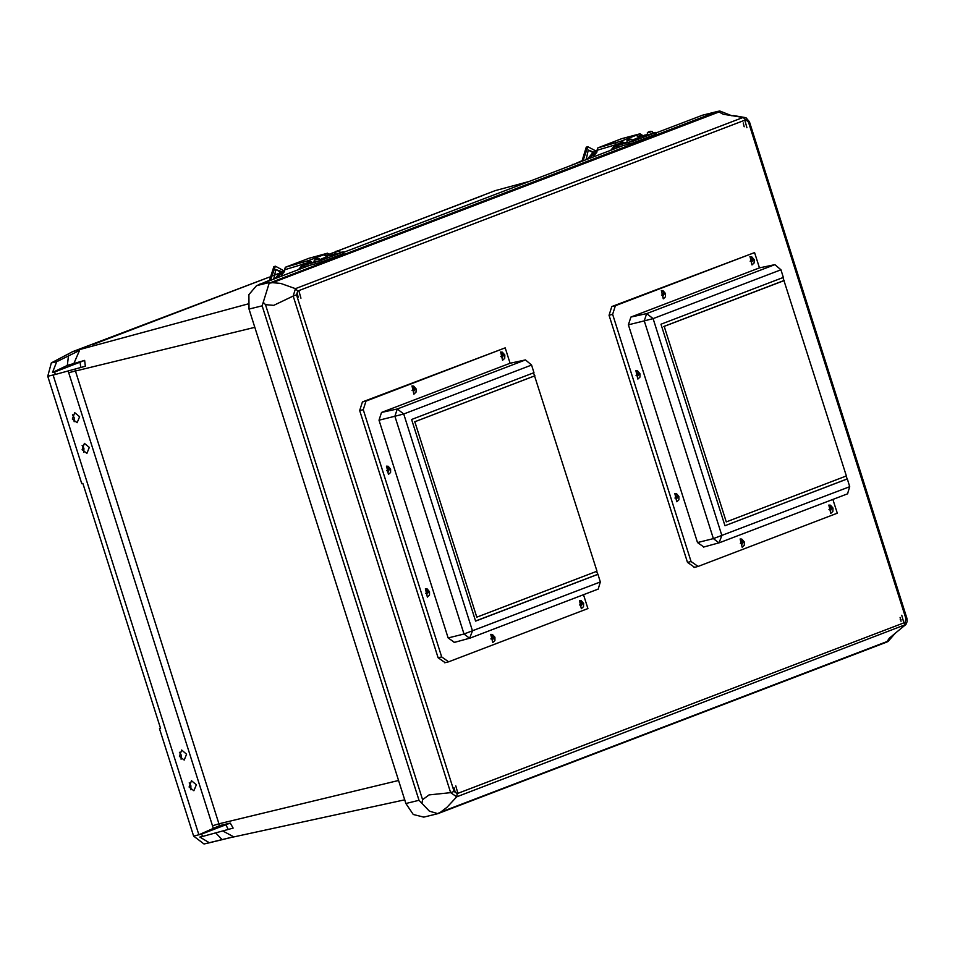 <?xml version="1.0" encoding="UTF-8"?>
<svg xmlns="http://www.w3.org/2000/svg" width="955" height="955" viewBox="0 0 955 955"><rect width="100%" height="100%" fill="white"/><g stroke="black" fill="none" stroke-linecap="round" stroke-linejoin="round"><path stroke-width="1.43" d="M92.683 344.624L269.441 277.069L72.616 351.619L51.391 362.948L47.75 376.318L55.295 374.479L54.733 371.949L52.501 372.498L67.28 365.407L84.661 360.381L85.305 366.302L53.074 375.029L198.903 834.742L201.577 834.097L202.567 836.473L199.893 837.117L209.336 842.74L204.012 844.041L193.579 836.043L159.533 728.713L160.559 728.319M51.391 362.948L56.715 361.647L52.501 372.498M47.75 376.318L81.796 483.66L82.858 483.397L160.595 728.45L159.533 728.713M54.733 371.949L84.661 360.381M56.715 361.647L79.504 350.425L74.108 362.9M222.694 830.946L233.796 836.807L232.053 837.308L404.765 799.86M193.579 836.043L201.577 834.097L230.239 823.055L219.626 825.598L198.903 834.742M233.796 836.807L209.336 842.74M189.126 787.087L193.901 790.74L196.348 784.831L191.454 780.713L189.126 787.087M179.397 756.42L184.172 760.073L186.619 754.163L181.725 750.045L179.397 756.42M82.106 449.71L86.881 453.374L89.328 447.465L84.434 443.347L82.106 449.71M72.377 419.042L77.152 422.695L79.599 416.786L74.705 412.679L72.377 419.042M529.154 181.462L495.12 190.69L529.631 181.283M231.098 837.463L204.012 844.041M495.12 190.69L338.989 250.485M72.616 351.619L78.931 349.793L76.746 350.951L79.504 350.425M190.857 789.833L190.905 785.667L189.174 782.921M181.128 759.165L181.175 754.999L179.445 752.254M83.837 452.467L83.885 448.301L82.154 445.555M74.108 421.788L74.156 417.633L72.425 414.876M230.239 823.055L233.092 828.14L202.567 836.473M900.099 617.348L901.031 621.192M744.208 126.812L743.265 122.968M455.046 791.683L454.114 787.839M297.291 293.472L298.223 297.303M900.231 619.723L901.078 619.628M905.913 624.475L456.717 796.804L446.88 807.345L440.494 812.192L887.04 641.485L889.392 638.179L904.278 625.704L905.973 618.721L906.892 618.279L907.178 621.538L905.913 624.475L895.217 633.249L888.066 641.462L885.715 642.476L437.891 813.672L423.722 817.122L413.276 814.496L405.899 803.465L249.076 309.086L248.849 294.641L256.513 285.688L309.718 265.347M343.609 252.383L622.278 145.864M656.169 132.9L702.498 115.185L717.838 111.365L719.784 110.959L731.876 115.77M905.973 618.721L748.445 122.156L743.074 117.489L723.174 114.194L719.043 111.926L272.509 282.62L280.663 283.36L295.501 288.589L743.074 117.489L745.962 117.668L733.547 115.603M745.33 119.984L297.757 291.084L296.539 294.916L454.067 791.48L457.182 793.653L904.755 622.553M300.921 298.247L299.011 291.43L300.921 298.247M903.728 622.135L901.818 615.307L903.728 622.135M457.743 792.626L455.833 785.798L457.743 792.626M746.905 127.755L744.996 120.939L746.905 127.755M457.182 793.653L456.717 796.804L450.665 792.59L293.137 296.026L273.691 305.325L265.526 304.585L422.599 799.729L428.986 794.894L450.665 792.59L454.067 791.48M437.82 813.696L429.38 811.177L419.03 800.266L262.207 305.887L269.226 283.193L717.838 111.365M719.784 110.959L719.043 111.926M887.04 641.485L888.066 641.462M272.509 282.62L269.226 283.193M263.186 302.222L265.526 304.585M296.539 294.916L293.137 296.026L295.501 288.589L297.757 291.084M422.599 799.729L422.014 802.916M437.521 813.696L440.494 812.192M748.445 122.156L749.377 121.703L906.892 618.279M274.467 278.824L273.524 278.669M270.217 279.899L259.832 284.411M306.83 266.075L304.036 267.34L302.783 265.562L299.798 269.143M327.959 254.806L327.159 256.036M308.381 263.735L309.826 262.004M299.524 269.238L304.239 263.867L284.59 269.776L285.354 267.328L308.811 260.5L312.237 262.529M327.625 256.382L329.38 254.257L326.514 255.355M311.139 262.888L309.313 262.028L304.239 263.867M327.577 256.668L323.459 254.818L327.517 253.254L309.181 258.22L285.354 267.328M298.426 269.668L302.353 264.953M284.602 269.788L284.411 271.65L281.892 274.67L282.286 275.84M280.842 276.389L281.928 275.088M275.016 278.609L280.412 272.151L284.721 270.361M280.412 272.151L280.567 273.966L277.487 277.666M281.618 275.446L280.567 273.966M283.862 272.306L281.689 273.178L282.203 274.288M303.415 264.595L304.072 265.383M303.678 262.362L302.831 264.404M329.38 254.257L327.517 253.254M270.372 280.388L269.955 279.099L273.799 266.672L275.386 266.206L271.005 278.812L271.399 279.994M275.72 269.549L280.519 272.032M281.474 271.602L275.876 269.489L273.727 279.111M283.874 270.683L275.386 266.206M308.083 265.968L306.4 266.612M342.738 253.935L342.26 252.407L343.442 251.834L343.919 253.362L342.738 253.935L321.262 262.148L306.519 266.182M314.637 261.622L305.481 264.845M303.929 267.173L303.356 265.669L307.224 264.296L320.773 260.608L321.262 262.148M314.816 262.183L319.734 260.62L319.149 258.781L314.231 260.345L314.816 262.183M319.459 259.772L327.446 256.441M342.26 252.407L320.773 260.608M343.442 251.834L340.159 252.526M329.403 255.701L335.133 253.755M335.312 254.34L340.231 252.777L339.646 250.938L334.739 252.502L335.312 254.34M308.62 263.64L311.008 262.732M655.297 134.452L654.82 132.912L655.99 132.351L656.479 133.879L655.297 134.452L633.822 142.665L619.079 146.7M627.196 142.14L618.04 145.363M616.488 147.679L615.903 146.175L619.783 144.814L633.332 141.125L633.822 142.665M627.375 142.689L632.294 141.137L631.709 139.299L626.79 140.851L627.375 142.689M632.019 140.29L639.898 137.007M654.82 132.912L633.332 141.125M655.99 132.351L652.719 133.043M641.963 136.207L647.693 134.273M647.872 134.858L652.79 133.294L652.205 131.456L647.287 133.02L647.872 134.858M621.18 144.157L623.46 143.286M586.919 159.378L585.976 159.222M582.669 160.452L572.284 164.964M619.341 146.604L616.5 147.894L615.235 146.115L612.25 149.696M640.411 135.359L639.611 136.589M620.834 144.289L622.278 142.558M611.976 149.792L616.691 144.42L597.042 150.329L597.806 147.882L621.263 141.054L624.689 143.071M640.077 136.935L641.832 134.81L638.967 135.908M623.579 143.429L621.765 142.582L616.691 144.42M640.029 137.233L635.911 135.371L639.969 133.807L621.633 138.773L597.806 147.882M610.878 150.222L614.805 145.518M597.054 150.341L596.863 152.203L594.344 155.223L594.738 156.393M593.294 156.942L594.38 155.641M587.468 159.163L592.864 152.705L597.173 150.914M592.864 152.705L593.019 154.519L589.939 158.22M594.07 155.999L593.019 154.519M596.314 152.86L594.141 153.731L594.655 154.841M615.868 145.148L616.524 145.936M616.906 145.793L617.563 147.416M616.13 142.916L615.283 144.969M641.832 134.81L639.969 133.807M582.825 160.941L582.407 159.652L586.251 147.225L587.838 146.76L583.457 159.366L583.851 160.547M588.173 150.102L592.971 152.585M593.926 152.167L588.328 150.042L586.179 159.664M596.338 151.236L587.838 146.76M620.535 146.342L621.645 146.103M620.535 146.521L618.852 147.166M780.927 269.752L653.053 318.636L644.303 320.928L646.619 313.646L774.875 264.607L780.927 269.752L783.363 277.416L661.027 324.187L724.964 525.763L847.312 478.992L849.735 486.656L847.574 493.783M832.879 499.417L837.272 513.229L698.057 566.446L691.038 561.564L612.621 314.362L615.354 305.755L754.569 252.538L611.845 306.615L609.111 315.222L687.528 562.423L694.548 567.306M754.569 252.538L759.44 267.913M703.823 547.012L697.472 542.595L628.402 324.843L630.873 317.06L759.416 267.913L774.875 264.607M630.873 317.06L646.619 313.646L653.053 318.636L721.861 535.54L719.008 542.918L713.373 538.68L697.472 542.595M782.969 277.571L846.333 475.924L726.218 521.848L664.214 326.407L784.341 280.484M845.939 476.079L847.312 478.992M849.735 486.656L713.373 538.68L644.303 320.928L628.402 324.843M703.489 547.12L719.604 542.726L847.861 493.699M726.218 521.848L664.214 326.407M724.952 525.704L846.894 479.088M663.785 326.503L783.924 280.579M531.553 365.085L403.667 413.969L394.916 416.261L397.232 408.979L525.501 359.94L531.553 365.085L533.988 372.748L411.641 419.52L475.59 621.096L597.926 574.325L600.361 581.989L598.2 589.116M583.505 594.75L587.886 608.574L448.671 661.791L441.664 656.909L363.246 409.707L365.98 401.088L505.183 347.871L362.458 401.948L359.725 410.555L438.142 657.756L445.161 662.639M505.183 347.871L510.065 363.246M454.437 642.357L448.098 637.94L379.016 420.176L381.487 412.393L510.042 363.246L525.501 359.94M381.487 412.393L397.232 408.979L403.667 413.969L472.474 630.885L469.633 638.25L463.999 634.025L448.098 637.94M533.582 372.904L596.959 571.257L476.832 617.181L414.84 421.74L534.955 375.816M596.553 571.412L597.926 574.325M600.361 581.989L463.999 634.025L394.916 416.261L379.016 420.176M454.114 642.464L470.218 638.059L598.475 589.032M476.832 617.181L414.84 421.74M475.566 621.037L597.508 574.433M414.41 421.847L534.537 375.924M411.975 385.904L413.981 394.117M413.002 390.106L413.503 388.721L414.554 389.521L414.04 390.905L413.002 390.106M500.647 352.013L502.64 360.214M501.673 356.215L502.175 354.818L503.213 355.618L502.712 357.015L501.673 356.215M579.446 600.432L581.404 608.657L579.506 600.42L581.118 600.528L583.601 603.393L583.541 606.723L581.404 608.657M580.473 604.646L580.986 603.25L582.025 604.049L581.511 605.446L580.473 604.646M490.786 634.335L492.78 642.536M491.801 638.537L492.314 637.14L493.353 637.94L492.852 639.337L491.801 638.537M425.393 588.829L427.339 597.054L425.452 588.817L427.064 588.925L429.547 591.79L429.487 595.12L427.339 597.054M426.419 593.043L426.921 591.646L427.971 592.446L427.458 593.831L426.419 593.043M386.477 466.147L388.422 474.372L386.536 466.136L388.148 466.243L390.631 469.108L390.571 472.439L388.422 474.372M387.503 470.361L388.005 468.965L389.055 469.764L388.542 471.161L387.503 470.361M674.779 493.496L676.773 501.697M675.794 497.698L676.307 496.314L677.346 497.113L676.844 498.498L675.794 497.698M740.161 539.002L742.166 547.203M741.187 543.204L741.689 541.807L742.739 542.607L742.226 544.004L741.187 543.204M750.021 256.68L751.979 264.893L750.081 256.656L751.692 256.776L754.175 259.629L754.116 262.959L752.074 264.869M751.048 260.882L751.561 259.485L752.6 260.285L752.086 261.682L751.048 260.882M635.863 370.815L637.856 379.028M636.878 375.017L637.391 373.632L638.429 374.432L637.928 375.816L636.878 375.017M661.361 290.571L663.355 298.772M662.376 294.773L662.889 293.388L663.928 294.188L663.427 295.572L662.376 294.773M828.833 505.1L830.838 513.312M829.859 509.302L830.361 507.917L831.411 508.717L830.898 510.101L829.859 509.302M67.28 365.407L68.497 355.356M398.617 780.498L218.982 823.831L219.626 825.598M222.121 839.636L215.663 832.867M213.144 827.937L68.151 370.958M74.8 369.131L218.982 823.831L212.416 825.896M334.739 252.108L329.332 254.173M279.517 273.214L272.82 275.78L279.54 273.19M248.002 303.953L78.931 349.793M254.866 327.35L68.665 372.748M80.781 367.484L80.041 361.933M228.269 829.406L225.726 824.547M256.513 285.688L269.644 282.477M715.629 111.986L702.498 115.185M405.899 803.465L419.03 800.266M262.207 305.887L249.076 309.086M327.756 255.319L326.765 255.594M324.151 254.639L308.811 260.5M308.238 260.655L308.752 262.183M308.095 262.398L307.594 260.87M271.005 278.812L269.955 279.099M310.16 263.174L307.224 264.296M334.25 253.97L331.313 255.092M315.83 263.855L315.341 262.327M304.347 265.275L304.92 266.779M317.776 258.638L315.21 259.259L317.776 258.638M335.718 251.416L338.273 250.795L335.718 251.416M622.72 143.692L619.783 144.814M646.81 134.488L643.873 135.61M628.39 144.372L627.901 142.832M630.324 139.144L627.769 139.776L630.324 139.144M648.278 131.933L650.833 131.312L648.278 131.933M640.208 135.873L639.217 136.147M636.603 135.192L621.263 141.054M620.69 141.209L621.204 142.737M620.547 142.952L620.046 141.424M583.457 159.366L582.407 159.652M615.354 305.755L611.845 306.615M612.621 314.362L609.111 315.222M691.038 561.564L687.528 562.423M365.98 401.088L362.458 401.948M363.246 409.707L359.725 410.555M441.664 656.909L438.142 657.756M415.938 388.888L412.035 385.892L413.921 394.129M415.437 389.174L412.106 390.452L415.437 389.174M504.598 354.985L500.695 352.001L502.593 360.226M504.109 355.284L500.778 356.549L504.109 355.284M583.41 603.417L579.399 600.444M582.908 603.715L579.59 604.981L582.908 603.715M494.738 637.319L490.834 634.323L492.732 642.548M494.248 637.606L490.918 638.883L494.248 637.606M429.356 591.813L425.345 588.841M428.855 592.1L425.536 593.377L428.855 592.1M390.44 469.132L386.429 466.159M389.938 469.43L386.62 470.696L389.938 469.43M678.73 496.481L674.827 493.484L676.725 501.721M678.241 496.767L674.91 498.044L678.241 496.767M744.124 541.974L740.221 538.99L742.107 547.215M743.623 542.273L740.304 543.538L743.623 542.273M753.984 259.653L749.973 256.692M753.483 259.951L750.164 261.216L753.483 259.951M639.814 373.799L635.911 370.803L637.809 379.04M639.325 374.085L635.994 375.363L639.325 374.085M665.313 293.555L661.409 290.559L663.307 298.796M664.823 293.842L661.493 295.119L664.823 293.842M832.784 508.084L828.88 505.088L830.778 513.324M832.294 508.37L828.964 509.648L832.294 508.37M482.944 195.429L338.93 250.485M334.739 252.084L329.32 254.161M749.377 121.703L745.962 117.668M282.179 275.876L281.832 274.801M260.154 283.826L259.318 284.602M327.613 253.218L309.277 258.184M308.286 265.705L307.176 266.123M308.561 263.664L305.445 264.857M332.459 254.531L329.344 255.725M339.646 250.938L337.557 250.807L334.739 252.502M314.231 260.345L315.866 259.02L319.149 258.781M621.12 144.181L618.004 145.375M645.019 135.037L641.903 136.231M652.205 131.456L650.116 131.324L647.287 133.02M626.79 140.851L629.823 139.096L631.709 139.299M594.631 156.429L594.285 155.355M572.606 164.379L571.77 165.155M640.065 133.772L621.729 138.738M620.738 146.258L619.628 146.676M697.592 566.59L694.082 567.449M448.217 661.934L444.696 662.782M411.927 385.916L413.646 385.999L416.129 388.864L416.07 392.195L414.028 394.105M500.587 352.025L502.318 352.108L504.789 354.962L504.729 358.304L502.7 360.202M490.727 634.347L492.458 634.43L494.929 637.283L494.869 640.626L492.84 642.524M674.719 493.508L676.45 493.592L678.921 496.457L678.862 499.787L676.832 501.685M740.113 539.014L741.832 539.098L744.315 541.951L744.255 545.293L742.214 547.191M635.803 370.827L637.534 370.91L640.005 373.775L639.946 377.106L637.916 379.016M661.302 290.583L663.033 290.666L665.504 293.519L665.444 296.862L663.415 298.76M828.773 505.111L830.504 505.195L832.987 508.06L832.927 511.391L830.886 513.301"/></g></svg>
